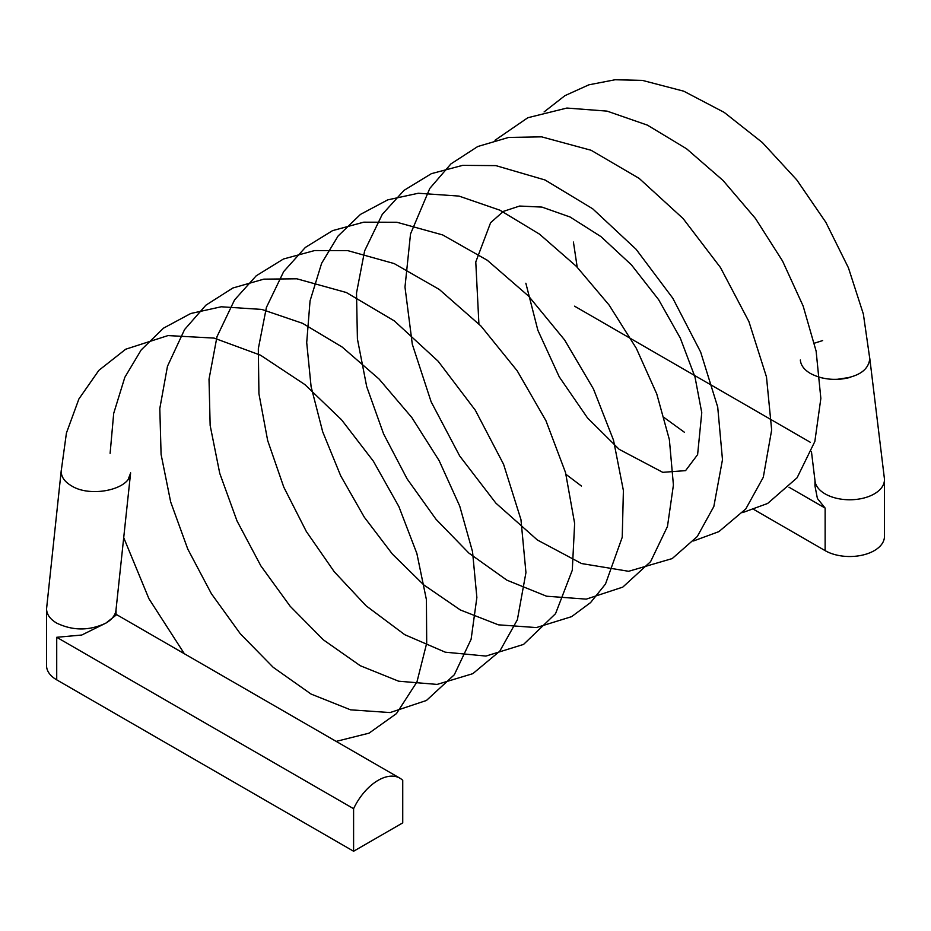 <?xml version="1.0" encoding="UTF-8"?>
<svg xmlns="http://www.w3.org/2000/svg" width="931" height="931" viewBox="0 0 931 931"><rect width="100%" height="100%" fill="white"/><g stroke="black" fill="none" stroke-linecap="round" stroke-linejoin="round"><path stroke-width="1.4" d="M544.111 111.906L564.919 95.66L588.916 84.814L615.1 79.752L642.413 80.392L683.726 91.18L724.202 112.395L762.361 142.548L796.727 179.846L825.855 222.323L848.432 267.814L863.363 314.061L869.787 358.749C868.46 370.596 857.626 377.439 837.306 379.301L850.631 377.264C835.747 380.965 822.376 379.72 810.494 373.506C804.163 369.782 800.776 365.278 800.334 359.994M61.213 470.97C61.097 476.753 64.483 481.676 71.373 485.761C90.214 497.969 129.921 489.659 130.584 473.146C129.875 489.671 90.226 497.969 71.373 485.761C64.53 481.699 61.143 476.8 61.202 471.074L66.427 433.031L78.926 398.91L98.884 370.329L125.708 349.218L167.999 335.579L214.083 338.093L260.459 355.165L304.856 384.55L341.526 419.765L373.366 461.182L398.875 506.569L416.879 553.514L426.421 599.727L426.701 643.17L416.96 681.911L396.466 713.6L369.037 733.163L336.172 741.39M130.584 473.146L128.42 478.743M814.404 343.178L822.667 340.571L814.404 343.19M850.631 377.264C840.449 380.046 830.243 380.092 819.99 377.404M837.306 379.301C857.87 377.404 868.693 370.445 869.775 358.412M811.448 451.57L815.044 481.118A34.75 20.063 0 0 0 837.539 498.504A34.75 20.063 0 0 0 874.279 493.896A34.75 20.063 0 0 0 884.45 479.709A34.75 20.063 0 0 0 884.369 478.313L869.717 357.876M353.594 808.69L353.594 851.248L402.739 822.876L402.739 780.329A43.431 25.079 120 0 0 399.888 778.176A43.431 25.079 120 0 0 353.594 808.69L56.721 637.293L81.742 635.035L105.866 623.118L116.038 615.147L116.038 609.549M61.26 470.341L46.55 608.932C46.725 614.472 50.111 619.196 56.721 623.118C72.99 630.881 89.376 630.881 105.866 623.118A34.75 20.063 0 0 0 115.979 610.166L130.619 472.855M789.011 487.227L825.134 508.082L817.406 498.492L814.962 485.935L814.962 480.419M753.901 509.513L825.134 550.64A34.75 20.063 0 0 0 874.279 550.64A34.75 20.063 0 0 0 884.45 536.454L884.45 479.709M353.594 851.248L56.721 679.851A34.75 20.063 0 0 1 46.55 665.665L46.55 608.932M825.134 550.64L825.134 508.082M56.721 637.293L56.721 679.851M184.361 653.748L148.925 598.714L123.707 537.653M110.114 453.327L113.698 413.387L124.824 377.323L141.198 349.916L163.495 328.166L190.715 313.514L221.252 306.776L261.809 309.429L302.622 323.336L342.201 347.065L379.068 379.045L411.816 417.53L439.118 460.589L459.728 506.103L472.541 551.699L476.87 597.493L471.109 639.271L454.305 674.766L426.433 700.484L390.101 712.564L350.591 709.841L311.082 694.072L273.155 667.283L240.349 633.813L211.395 593.722L187.771 549.069L170.664 501.925L161.086 454.386L159.806 408.5L167.475 366.255L184.559 329.586L205.879 305.193L232.855 288.005L263.81 279.149L296.849 278.8L346.32 292.509L394.325 320.892L438.152 361.228L475.322 410.234L503.578 464.29L520.964 519.638L525.945 572.588L517.368 619.755L499.761 651.2L472.82 673.672L437.116 684.413L398.643 681.201L360.25 665.712L323.336 639.818L290.158 606.244L260.878 565.897L236.998 520.895L219.751 473.355L210.15 425.42L209.021 379.173L216.993 336.673L234.554 299.922L256.211 275.809L283.466 258.993L314.62 250.555L347.775 250.637L394.162 263.566L439.304 289.46L481.013 326.094L517.205 370.829L545.938 420.696L565.536 472.587L574.636 523.42L572.286 570.249L555.539 613.68L523.559 644.415L485.935 656.076L445.239 652.177L404.752 634.686L366.081 605.79L334.252 571.75L306.346 531.52L283.769 487.099L267.663 440.514L258.934 393.743L258.318 348.729L266.417 307.393L283.687 271.573L305.333 247.448L332.588 230.62L363.73 222.183L396.885 222.265L442.679 234.938L487.274 260.249L528.599 296.116L564.617 339.966L593.466 388.972L613.506 440.165L623.398 490.544L622.234 537.257L605.499 584.016L590.557 602.601L571.599 616.659L536.384 627.575L498.353 624.817L460.345 609.968L423.721 584.854L392.382 554.073L364.289 517.17L340.699 475.822L322.685 431.751L311.105 386.749L306.706 342.55L310.058 300.864L321.626 263.287L338.104 235.997L360.472 214.386L387.75 199.862L418.287 193.252L458.971 196.08L499.877 210.185L539.503 234.147L576.394 266.359L609.118 305.065L636.315 348.31L656.762 393.953L669.366 439.583L673.416 485.039L667.469 526.469L650.594 561.649L622.792 587.112L586.251 599.133L546.555 596.212L506.895 580.176L468.852 553.061L436.011 519.277L407.103 478.871L383.595 433.939L366.698 386.598L357.411 338.931L356.515 292.997L364.638 250.823L382.269 214.374L404.042 190.355L431.402 173.655L462.626 165.369L495.827 165.613L545.019 179.974L592.663 208.765L636.082 249.264L672.81 298.234L700.659 352.081L717.72 407.091L722.479 459.681L713.833 506.534L697.272 536.535L672.205 558.577L628.634 571.297L581.549 563.546L537.35 539.98L495.886 503.147L459.693 455.981L431.134 401.808L412.305 344.249L404.985 287.062L410.524 233.937L429.796 188.423L450.941 163.891L477.766 146.516L508.605 137.427L541.598 136.845L591.104 150.263L639.178 178.415L683.133 218.587L720.454 267.511L748.896 321.544L766.481 376.927L771.659 429.982L763.292 477.277L745.789 508.931L718.883 531.624L693.56 540.958M494.978 140.278L527.83 117.725L566.874 108.054L607.059 111.115L647.429 125.138L686.554 148.762L723.015 180.439L755.46 218.482L782.564 261.041L803.139 306.02L816.126 351.138L820.851 398.433L814.846 441.492L797.087 477.778L767.668 503.45L742.694 512.585M581.433 486.04L566.036 474.391M478.906 323.907L475.776 261.948L490.614 222.695L503.392 211.384L519.638 206.042L542.005 207.101L570.121 217.028L600.984 236.625L631.427 264.87L658.613 299.642L680.317 338.128L695.003 377.055L701.765 412.689L697.61 454.631L685.577 470.632L662.756 472.331L619.173 449.336L587.542 417.984L559.252 376.869L537.874 330.296L525.852 283.233M684.343 432.217L664.327 417.705M577.208 267.185L573.426 242.06M116.038 614.297L399.888 778.176M810.319 442.283L574.555 306.171"/></g></svg>
